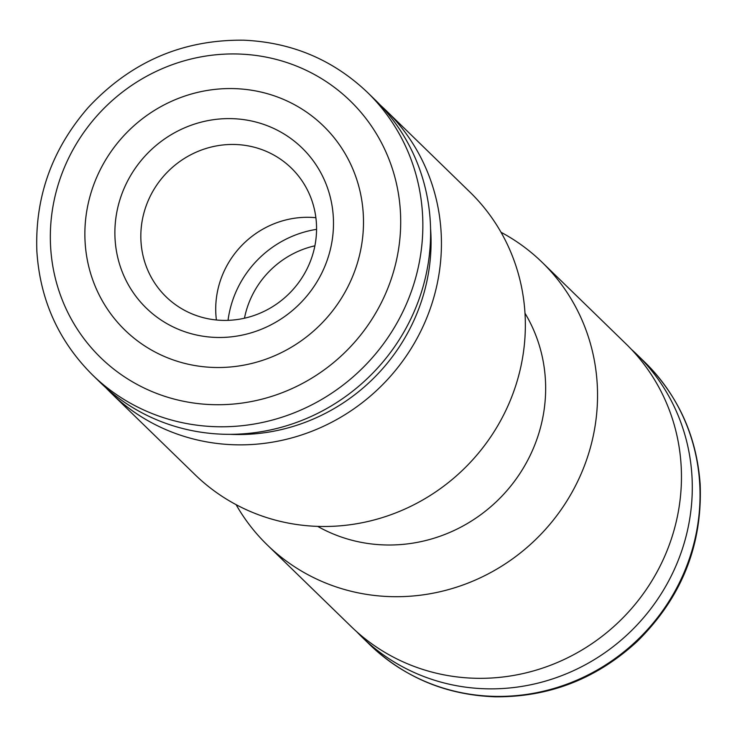 <?xml version="1.0" encoding="UTF-8"?>
<svg xmlns="http://www.w3.org/2000/svg" width="737" height="737" viewBox="0 0 737 737"><rect width="100%" height="100%" fill="white"/><g stroke="black" fill="none" stroke-linecap="round" stroke-linejoin="round"><path stroke-width="1.11" d="M315.887 217.71A89.803 86.017 -45.8 0 0 216.402 319.987M217.47 320.088A89.803 86.017 -45.8 0 0 307.412 268.102A89.803 86.017 -45.8 0 0 291.308 168.054A89.803 86.017 -45.8 0 0 167.041 172.458A89.803 86.017 -45.8 0 0 166.083 296.799A89.803 86.017 -45.8 0 0 217.47 320.088M210.22 337.085A111.702 106.994 -45.8 0 0 325.054 181.569A111.702 106.994 -45.8 0 0 137.285 165.466A111.702 106.994 -45.8 0 0 210.22 337.085M206.378 367.017A142.37 136.363 -45.8 0 0 352.747 168.819A142.37 136.363 -45.8 0 0 113.424 148.284A142.37 136.363 -45.8 0 0 206.378 367.017M92.512 374.958L100.278 382.503A197.12 188.81 -45.8 0 0 213.067 433.632A197.12 188.81 -45.8 0 0 410.509 319.526A197.12 188.81 -45.8 0 0 375.17 99.9L367.404 92.355C333.078 59.761 291.916 42.377 243.901 40.203C182.675 39.439 130.762 61.89 88.191 107.547C52.032 149.132 34.915 196.945 36.85 250.976C39.936 299.692 58.49 341.019 92.512 374.958A197.12 188.81 -45.8 0 0 205.31 426.087A197.12 188.81 -45.8 0 0 402.752 311.972A197.12 188.81 -45.8 0 0 367.404 92.355M631.314 349.283A197.12 188.81 134.2 0 1 636.842 354.433A197.12 188.81 134.2 0 1 634.732 627.39A197.12 188.81 134.2 0 1 361.95 637.035A197.12 188.81 134.2 0 1 356.644 631.655M236.089 504.652A197.12 188.81 -45.8 0 0 267.199 544.883L351.116 626.505A197.12 188.81 -45.8 0 0 463.914 677.635A197.12 188.81 -45.8 0 0 661.356 563.529A197.12 188.81 -45.8 0 0 626.008 343.903L542.091 262.28A197.12 188.81 -45.8 0 0 501.022 232.284M267.199 544.883A197.12 188.81 -45.8 0 0 539.991 535.228A197.12 188.81 -45.8 0 0 542.091 262.28M317.665 526.375A153.314 146.847 -45.8 0 0 500.893 497.199A153.314 146.847 -45.8 0 0 524.993 313.234M105.796 387.662A197.12 188.81 -45.8 0 0 111.103 393.042L195.019 474.665A197.12 188.81 -45.8 0 0 467.802 465.01A197.12 188.81 -45.8 0 0 469.911 192.062L385.995 110.439A197.12 188.81 -45.8 0 0 380.467 105.28M111.103 393.042A197.12 188.81 -45.8 0 0 223.901 444.162A197.12 188.81 -45.8 0 0 421.334 330.056A197.12 188.81 -45.8 0 0 385.995 110.439M230.331 434.333A188.359 180.418 -45.8 0 0 430.565 228.479M316.569 229.354A102.94 98.601 -45.8 0 0 228.046 320.355M314.892 245.817A89.803 86.017 -45.8 0 0 244.463 318.218M203.126 404.097A179.027 171.472 -45.8 0 0 387.183 154.862A179.027 171.472 -45.8 0 0 86.238 129.049A179.027 171.472 -45.8 0 0 203.126 404.097M644.599 361.987A197.12 188.81 134.2 0 1 642.489 634.935A197.12 188.81 134.2 0 1 369.707 644.589C404.576 677.662 446.401 695.065 495.181 696.797C549.249 697.239 596.565 678.814 637.137 641.512C681.596 597.689 702.601 545.187 700.15 483.997C696.64 436.064 678.123 395.391 644.599 361.987L636.842 354.433M361.95 637.035L369.707 644.589"/></g></svg>
